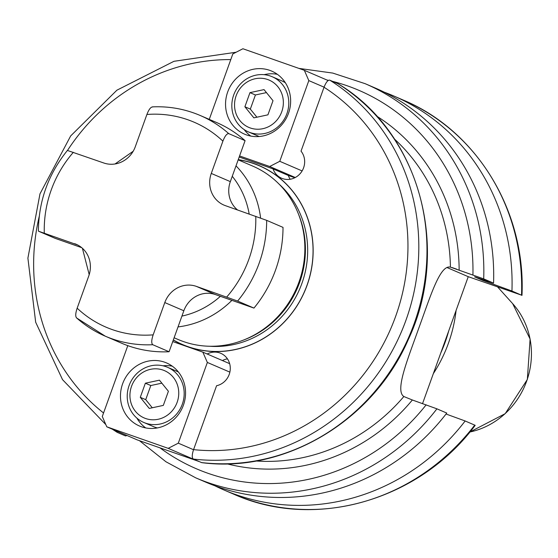 <?xml version="1.0" encoding="UTF-8"?>
<svg xmlns="http://www.w3.org/2000/svg" width="558" height="558" viewBox="0 0 558 558"><rect width="100%" height="100%" fill="white"/><g stroke="black" fill="none" stroke-linecap="round" stroke-linejoin="round"><path stroke-width="0.84" d="M81.698 247.661L55.158 238.35L38.83 231.326L77.562 244.927M38.83 231.326L38.39 231.103C38.69 200.894 48.379 173.991 67.448 150.388M228.759 133.627A120.13 112.737 -66.7 0 0 200.217 115.485L216.546 122.509A120.13 112.737 113.3 0 1 245.088 140.651L228.759 133.627C226.855 133.495 224.909 136.006 222.907 141.146L211.28 173.433A25.745 24.161 -66.7 0 0 223.911 205.079A25.745 24.161 -66.7 0 0 225.369 205.644L266.675 220.354L283.011 227.378A120.13 112.737 113.3 0 1 253.953 308.086L237.617 301.062A120.13 112.737 -66.7 0 0 266.675 220.354M237.617 301.062L196.311 286.359A25.745 24.161 -66.7 0 0 164.791 302.569L183.84 310.764L169.088 351.742A120.13 112.737 113.3 0 1 121.623 343.212L105.288 336.188A120.13 112.737 -66.7 0 0 152.759 344.718C151.288 343.379 151.427 340.094 153.164 334.856L164.791 302.569M76.474 317.872L105.288 336.188A120.13 112.737 -66.7 0 1 76.753 318.053C75.281 316.728 75.414 313.443 77.157 308.19L88.785 275.903A25.745 24.161 -66.7 0 0 76.146 244.258A25.745 24.161 -66.7 0 0 74.695 243.693M67.888 150.611L103.753 162.978A25.745 24.161 -66.7 0 0 135.273 146.768L146.9 114.481C148.888 109.354 150.841 106.843 152.746 106.962M245.088 140.651L230.335 181.622A25.745 24.161 -66.7 0 0 237.422 209.871M169.088 351.742L152.759 344.718M253.953 308.086L215.36 294.547A25.745 24.161 -66.7 0 0 183.84 310.764M238.182 159.839L252.648 166.061A94.386 88.582 113.3 0 1 300.169 218.834A94.386 88.582 113.3 0 1 249.056 337.674A94.386 88.582 113.3 0 1 183.394 341.545A94.386 88.582 -66.7 0 1 178.065 339.466L174.117 337.771M173.301 340.038A97.385 91.393 -66.7 0 0 187.816 346.706A97.385 91.393 113.3 0 0 307.06 285.368A97.385 91.393 113.3 0 0 253.778 163.501A97.385 91.393 -66.7 0 0 238.252 159.63M239.194 157.014L273.064 168.9A17.159 16.105 -66.7 0 0 281.616 178.225A17.159 16.105 -66.7 0 0 301.257 172.241A17.159 16.105 -66.7 0 0 301.027 151.148L324.065 87.16L308.825 80.603L304.319 70.294L242.904 48.748L232.819 53.938L209.257 119.377M338.176 83.833L338.036 83.735C419.47 132.434 451.234 248.959 408.261 339.648C373.163 420.837 284.901 473.582 201.766 462.652L193.312 459.067C191.847 457.86 191.917 454.742 193.535 449.72L216.574 385.731A17.159 16.105 113.3 0 0 230.133 370.603A17.159 16.105 113.3 0 0 220.787 353.319A17.159 16.105 113.3 0 0 207.171 354.002M127.064 435.526L125.473 435.917L117.306 432.401L116.385 430.929M338.036 83.735L329.736 80.15C327.902 79.947 326.012 82.284 324.065 87.16M198.781 461.417L137.275 439.913L106.794 426.807L102.288 416.498L127.796 345.646M198.69 461.459L168.209 448.353L106.794 426.807M172.75 341.58L202.847 352.14L207.353 362.449L178.295 443.164L168.209 448.353M183.422 405.143A34.324 32.211 113.3 0 1 139.458 426.005A34.324 32.211 113.3 0 1 122.614 383.813A34.324 32.211 113.3 0 1 166.577 362.951A34.324 32.211 113.3 0 1 183.422 405.143M222.412 360.559A17.159 16.105 113.3 0 1 227.441 358.85M229.659 363.67L202.847 352.14M229.868 372.13L207.353 362.449M193.535 449.72L178.295 443.164M239.584 155.947L269.681 166.5L279.767 161.311L308.825 80.603M288.5 113.288A34.324 32.211 -66.7 0 0 271.655 71.089A34.324 32.211 -66.7 0 0 227.692 91.958A34.324 32.211 -66.7 0 0 244.53 134.15A34.324 32.211 -66.7 0 0 288.5 113.288M328.139 80.54L304.319 70.294M302.122 170.929L279.767 161.311M290.202 179.251A17.159 16.105 -66.7 0 1 288.305 175.456L273.064 168.9M295.28 177.514L269.681 166.5M288.305 175.456L294.833 177.744M255.934 460.992A184.482 173.133 -66.7 0 0 403.853 396.522C394.687 390.593 407.87 358.94 419.058 327.413C430.553 295.942 440.074 264.52 450.432 267.142A184.482 173.133 -66.7 0 0 394.422 139.005M403.853 396.522L412.362 399.995A191.345 179.578 113.3 0 1 227.015 463.831M436.914 408.826A214.509 201.319 113.3 0 1 195.649 477.801L205.504 482.042A214.509 201.319 -66.7 0 0 446.77 413.066L436.914 408.826L412.362 399.995M474.6 276.859L493.558 283.122L483.695 278.881L450.432 267.142M474.746 425.098A214.509 201.319 -66.7 0 1 233.481 494.074C314.635 530.651 419.156 500.763 475.193 425.329L465.156 420.976L446.037 414.022M422.559 403.574L468.246 276.677L521.528 295.154A214.509 201.319 -66.7 0 0 402.995 99.959C476.853 130.572 525.936 211.412 521.981 295.377L511.944 291.025L482.53 280.283L474.823 276.97A188.988 177.36 113.3 0 0 474.816 276.908M468.246 276.677L447.174 267.61M456.088 310.45A137.714 129.247 113.3 0 1 433.343 373.616M511.944 291.025A214.509 201.319 -66.7 0 0 393.404 95.83A214.509 201.319 -66.7 0 0 384.106 92.126M214.802 485.753A214.509 201.319 -66.7 0 0 223.891 489.952A214.509 201.319 -66.7 0 0 465.156 420.976M487.441 281.093A192.74 180.883 113.3 0 1 487.448 282.118M493.558 283.122A214.509 201.319 -66.7 0 0 375.018 87.927L365.162 83.686A214.509 201.319 113.3 0 1 483.695 278.881M277.361 74.319A34.324 32.211 -66.7 0 0 264.06 74.681M244.16 129.575A34.324 32.211 -66.7 0 0 250.8 136.075M285.354 82.751A30.034 28.186 -66.7 0 0 281.699 80.833L272.178 76.732A30.034 28.186 113.3 0 0 270.484 76.069A30.034 28.186 -66.7 0 0 234.046 94.079A30.034 28.186 -66.7 0 0 248.443 131.911L257.97 136.006A30.034 28.186 -66.7 0 0 259.233 136.508M248.443 131.911A30.034 28.186 -66.7 0 0 250.137 132.567A30.034 28.186 113.3 0 0 286.568 114.557A30.034 28.186 113.3 0 0 272.178 76.732M267.666 79.522A25.745 24.161 113.3 0 1 281.755 111.733A25.745 24.161 113.3 0 1 250.235 127.949A25.745 24.161 -66.7 0 1 236.146 95.739A25.745 24.161 -66.7 0 1 267.666 79.522M264.032 89.608L249.97 92.635L244.885 106.759L253.862 117.864L267.924 114.836L273.008 100.712L264.032 89.608M266.452 92.6L255.418 94.972L250.333 109.096L256.889 117.208M249.97 92.635L255.418 94.972M244.885 106.759L250.333 109.096M145.729 427.93A34.324 32.211 113.3 0 1 136.877 418.095M163.048 365.818A34.324 32.211 113.3 0 1 172.289 366.174M157.37 427.93A30.034 28.186 113.3 0 1 155.054 427.233A30.034 28.186 113.3 0 1 153.359 426.57L143.831 422.476A30.034 28.186 113.3 0 1 129.442 384.643A30.034 28.186 113.3 0 1 165.872 366.634A30.034 28.186 -66.7 0 1 167.567 367.297L177.095 371.391A30.034 28.186 113.3 0 1 178.407 372.005M167.567 367.297A30.034 28.186 -66.7 0 1 181.964 405.122A30.034 28.186 -66.7 0 1 145.533 423.131A30.034 28.186 113.3 0 1 143.831 422.476M145.624 418.514A25.745 24.161 -66.7 0 0 177.144 402.297A25.745 24.161 -66.7 0 0 163.055 370.087A25.745 24.161 113.3 0 0 131.535 386.303A25.745 24.161 113.3 0 0 145.624 418.514M149.258 408.421L140.281 397.324L145.366 383.2L159.428 380.172L168.404 391.277L163.32 405.401L149.258 408.421M140.281 397.324L145.722 399.661L150.806 385.536L161.841 383.165M152.278 407.772L145.722 399.661M145.366 383.2L150.806 385.536M226.715 297.023A111.544 104.688 -66.7 0 0 255.773 216.309M77.157 308.19A111.544 104.688 -66.7 0 0 153.164 334.856M73.349 152.313A111.544 104.688 -66.7 0 0 44.291 233.028M222.907 141.146A111.544 104.688 -66.7 0 0 146.9 114.481M211.28 173.433L230.335 181.622M181.922 316.093A85.806 80.526 -66.7 0 0 220.382 296.312M236.013 165.859A94.386 88.582 113.3 0 1 260.607 218.039M231.912 300.357A94.386 88.582 113.3 0 1 178.03 326.911M249.175 213.993A85.806 80.526 -66.7 0 0 232.254 176.293M173.343 339.934A97.273 91.296 -66.7 0 0 187.865 346.616A97.273 91.296 -66.7 0 0 306.977 285.34A97.273 91.296 -66.7 0 0 253.751 163.606A97.273 91.296 -66.7 0 0 238.217 159.741M209.662 346.253A92.67 86.971 -66.7 0 0 299.681 289.03A92.67 86.971 -66.7 0 0 279.307 184.328M244.209 339.794A92.67 86.971 -66.7 0 0 298.377 213.854M249.056 337.674L250.382 337.046A92.788 87.076 -66.7 0 0 300.629 220.222L300.169 218.834M230.775 59.601A197.351 185.214 -66.7 0 0 67.532 150.395M39.234 216.441A197.351 185.214 -66.7 0 0 103.551 412.976M193.563 449.636A197.351 185.214 -66.7 0 0 395.615 316.435A197.351 185.214 -66.7 0 0 324.038 87.236M329.736 80.15A205.93 193.263 113.3 0 1 405.938 320.271A205.93 193.263 113.3 0 1 193.312 459.067M201.48 462.582A205.93 193.263 -66.7 0 0 414.106 323.779A205.93 193.263 -66.7 0 0 337.897 83.658M160.041 447.9A205.93 193.263 -66.7 0 0 426.145 404.829M376.594 116.057A191.345 179.578 113.3 0 1 459.143 270.051M472.926 274.885A205.93 193.263 -66.7 0 0 332.484 81.335M328.439 80.345A205.93 193.263 -66.7 0 0 326.828 79.975M456.737 269.193L452.168 267.589M448.646 331.187A136.173 127.803 113.3 0 1 440.911 352.67M512.649 303.629A77.046 72.303 113.3 0 1 527.261 379.384A77.046 72.303 113.3 0 1 469.843 432.031L505.199 413.666L527.345 379.475L530.1 339.027L512.649 303.629L497.652 286.993M482.53 280.283A188.988 177.36 -66.7 0 0 482.524 279.46M196.311 286.359L215.36 294.547M200.217 115.485C184.984 108.984 169.011 106.118 152.299 106.885M133.174 151.267L115.025 163.975M82.403 248.268L89.203 274.641M236.132 52.229L173.97 61.303L116.894 90.194L70.678 135.922L39.981 193.849L27.9 258.117L35.67 322.217L62.545 379.67L105.832 424.603M112.339 429.193L117.166 432.331M298.879 68.383L332.763 73.077L365.162 83.686M139.451 440.68L165.949 461.766L195.649 477.801M402.995 99.959L393.404 95.83M233.481 494.074L223.891 489.952"/></g></svg>
